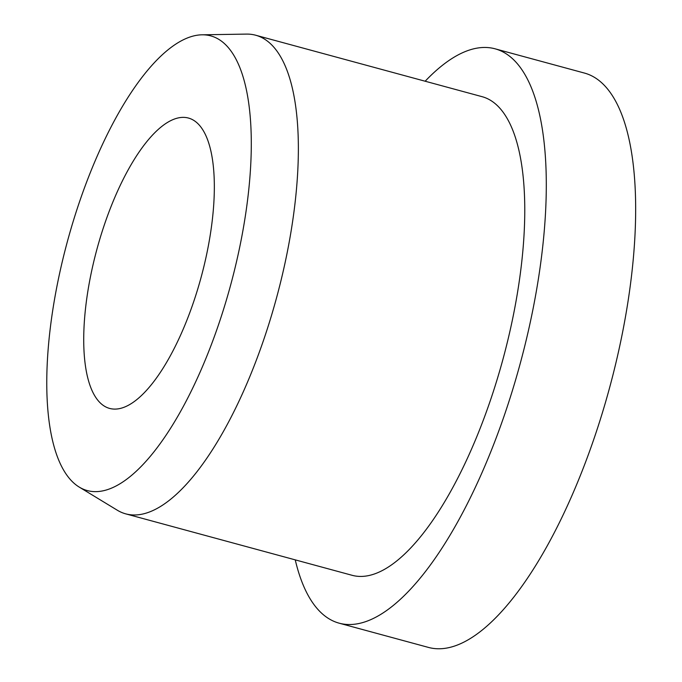 <?xml version="1.0" encoding="UTF-8"?>
<svg xmlns="http://www.w3.org/2000/svg" width="682" height="682" viewBox="0 0 682 682"><rect width="100%" height="100%" fill="white"/><g stroke="black" fill="none" stroke-linecap="round" stroke-linejoin="round"><path stroke-width="1.02" d="M203.202 130.492A150.441 53.946 105.2 0 1 193.901 301.06A150.441 53.946 105.2 0 1 109.623 408.424A150.441 53.946 105.2 0 1 94.858 395.978A150.441 53.946 105.2 0 1 104.158 225.41A150.441 53.946 105.2 0 1 188.437 118.046A150.441 53.946 105.2 0 1 203.202 130.492M425.15 81.226A297.574 106.707 105.2 0 1 495.064 48.806A297.574 106.707 105.2 0 1 524.27 73.434A297.574 106.707 105.2 0 1 505.873 410.82A297.574 106.707 105.2 0 1 339.176 623.186A297.574 106.707 105.2 0 1 309.969 598.557A297.574 106.707 105.2 0 1 295.246 559.871M495.064 48.806L584.423 73.059A297.574 106.707 105.2 0 1 613.638 97.688A297.574 106.707 105.2 0 1 595.233 435.073A297.574 106.707 105.2 0 1 428.543 647.44L339.176 623.186M202.017 34.808L246.492 34.1A247.984 88.924 105.2 0 1 255.673 35.225A247.984 88.924 105.2 0 1 280.012 55.745A247.984 88.924 105.2 0 1 264.676 336.899A247.984 88.924 105.2 0 1 125.769 513.87A247.984 88.924 105.2 0 1 117.278 510.204L79.265 487.11A235.58 84.474 105.2 0 1 64.202 471.1A235.58 84.474 105.2 0 1 75.037 215.444A235.58 84.474 105.2 0 1 202.017 34.808A235.58 84.474 105.2 0 1 233.858 55.37A235.58 84.474 105.2 0 1 215.367 333.762A235.58 84.474 105.2 0 1 79.265 487.11M255.673 35.225L482.072 96.674A247.984 88.924 105.2 0 1 506.411 117.193A247.984 88.924 105.2 0 1 491.083 398.348A247.984 88.924 105.2 0 1 352.168 575.318L125.769 513.87"/></g></svg>
